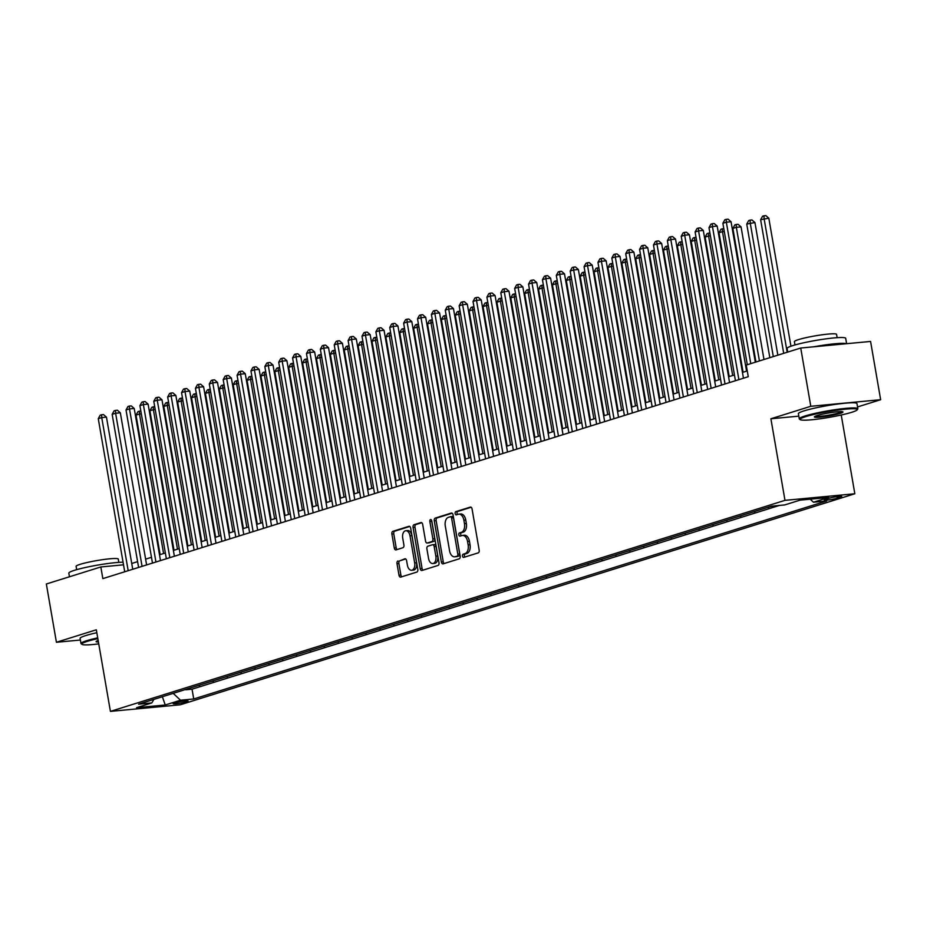 <?xml version="1.0" encoding="UTF-8"?>
<svg xmlns="http://www.w3.org/2000/svg" width="927" height="927" viewBox="0 0 927 927"><rect width="100%" height="100%" fill="white"/><g stroke="black" fill="none" stroke-linecap="round" stroke-linejoin="round"><path stroke-width="1.39" d="M462.503 556.096A1.634 0.985 -95.4 0 0 463.616 557.428A1.634 0.985 -95.4 0 0 463.732 557.394L478.216 552.874A2.329 1.402 -95.4 0 0 479.178 550.151L472.063 508.969A2.329 1.402 -95.4 0 0 470.487 507.069A2.329 1.402 -95.4 0 0 470.313 507.115L455.829 511.634A1.634 0.985 -95.4 0 0 455.157 513.535A1.634 0.985 -95.4 0 0 456.258 514.867A1.634 0.985 -95.4 0 0 456.385 514.844L458.262 514.253A7.474 4.508 -95.4 0 1 458.819 514.137A7.474 4.508 -95.4 0 1 463.882 520.209L464.473 523.651A7.474 4.508 -95.4 0 1 461.379 532.33L459.514 532.921A1.634 0.985 -95.4 0 0 458.83 534.821A1.634 0.985 -95.4 0 0 459.943 536.142A1.634 0.985 -95.4 0 0 460.059 536.119L461.936 535.539A7.474 4.508 -95.4 0 1 462.503 535.424A7.474 4.508 -95.4 0 1 467.556 541.495L468.147 544.925A7.474 4.508 -95.4 0 1 465.053 553.604L463.187 554.195A1.634 0.985 -95.4 0 0 462.503 556.096M462.503 535.424L464.392 535.238A7.474 4.508 -95.4 0 1 469.444 541.31L470.035 544.74A7.474 4.508 -95.4 0 1 466.941 553.431L465.076 554.022A1.634 0.985 -95.4 0 0 464.392 555.922A1.634 0.985 -95.4 0 0 464.937 557.023M471.136 507.266L457.718 511.461A1.634 0.985 -95.4 0 0 457.046 513.361A1.634 0.985 -95.4 0 0 457.579 514.473M458.819 514.137L460.707 513.964A7.474 4.508 -95.4 0 1 465.771 520.035L466.362 523.465A7.474 4.508 -95.4 0 1 463.268 532.156L461.391 532.735A1.634 0.985 -95.4 0 0 460.719 534.636A1.634 0.985 -95.4 0 0 461.252 535.748M186.651 701.762A7.613 0.776 170.2 0 0 188.111 701.044A7.613 0.776 170.2 0 0 182.886 701.206A7.613 0.776 170.2 0 0 174.566 702.909A7.613 0.776 170.2 0 0 173.117 703.628A7.613 0.776 170.2 0 0 178.332 703.466A7.613 0.776 170.2 0 0 186.651 701.762M397.973 560.974A2.329 1.402 -95.4 0 0 397.011 563.686L399.004 575.238A2.329 1.402 -95.4 0 0 400.58 577.139A2.329 1.402 -95.4 0 0 400.754 577.104L416.837 572.075A2.329 1.402 -95.4 0 0 417.799 569.352L410.684 528.17A2.329 1.402 -95.4 0 0 409.108 526.269A2.329 1.402 -95.4 0 0 408.934 526.316L392.851 531.345A2.329 1.402 -95.4 0 0 391.889 534.056L394.299 548.008A2.329 1.402 -95.4 0 0 395.875 549.908A2.329 1.402 -95.4 0 0 396.061 549.873L402.932 547.718A2.329 1.402 -95.4 0 0 403.905 545.006L402.712 538.089A6.246 3.766 -95.4 0 1 405.771 530.731A6.246 3.766 -95.4 0 1 410.001 535.806L414.682 562.921A6.246 3.766 -95.4 0 1 411.623 570.267A6.246 3.766 -95.4 0 1 407.393 565.192L406.605 560.673A2.329 1.402 -95.4 0 0 405.029 558.784A2.329 1.402 -95.4 0 0 404.856 558.819L399.861 560.789A2.329 1.402 -95.4 0 0 398.888 563.5L400.893 575.064A2.329 1.402 -95.4 0 0 401.82 576.768M96.315 629.792L56.42 642.272L46.35 583.998L100.834 566.965L102.839 578.622L748.263 376.71L746.247 365.053L800.731 348.019L810.789 406.293L770.893 418.772L784.984 500.348L110.417 711.38L96.315 629.792M441.368 561.982A2.329 1.402 -95.4 0 0 442.955 563.883A2.329 1.402 -95.4 0 0 443.129 563.848L459.201 558.819A2.329 1.402 -95.4 0 0 460.174 556.096L453.06 514.914A2.329 1.402 -95.4 0 0 451.484 513.025A2.329 1.402 -95.4 0 0 451.298 513.06L435.226 518.089A2.329 1.402 -95.4 0 0 434.265 520.8L441.368 561.982L443.257 561.808A2.329 1.402 -95.4 0 0 444.184 563.512M438.019 565.447L421.947 570.476A2.329 1.402 -95.4 0 1 421.773 570.511A2.329 1.402 -95.4 0 1 420.186 568.61L413.071 527.428A2.329 1.402 -95.4 0 1 414.045 524.717L420.916 522.561A2.329 1.402 -95.4 0 1 421.101 522.527A2.329 1.402 -95.4 0 1 422.677 524.427L425.563 541.125A2.329 1.402 -95.4 0 0 427.15 543.025A2.329 1.402 -95.4 0 0 427.324 542.99L431.889 541.553A2.329 1.402 -95.4 0 0 432.851 538.842L429.85 521.461A1.634 0.985 -95.4 0 1 430.649 519.526A1.634 0.985 -95.4 0 1 431.762 520.858L438.992 562.724A2.329 1.402 -95.4 0 1 438.019 565.447M185.655 689.445L192.434 687.324M199.537 685.111L206.315 682.99M213.407 680.766L220.186 678.645M227.289 676.42L234.067 674.3M241.171 672.075L247.949 669.954M255.052 667.741L261.831 665.621M268.934 663.396L275.713 661.275M282.816 659.051L289.595 656.93M296.698 654.717L303.465 652.596M310.568 650.372L317.347 648.251M324.45 646.026L331.229 643.906M338.332 641.681L345.111 639.56M352.214 637.347L358.992 635.227M366.095 633.002L372.874 630.881M379.977 628.657L386.756 626.536M393.848 624.323L400.626 622.202M407.729 619.978L414.508 617.857M421.611 615.632L428.39 613.512M435.493 611.287L442.272 609.166M449.375 606.953L456.154 604.833M463.257 602.608L470.035 600.487M477.127 598.263L483.906 596.142M491.009 593.917L497.787 591.797M504.891 589.584L511.669 587.463M518.772 585.238L525.551 583.118M532.654 580.893L539.433 578.772M546.536 576.559L553.315 574.439M560.418 572.214L567.185 570.093M574.288 567.869L581.067 565.748M588.17 563.523L594.949 561.403M602.052 559.19L608.83 557.069M615.934 554.844L622.712 552.724M629.815 550.499L636.594 548.378M643.697 546.165L650.464 544.045M657.567 541.82L664.346 539.699M671.449 537.475L678.228 535.354M685.331 533.129L692.11 531.009M699.213 528.796L705.992 526.675M713.095 524.45L719.873 522.33M726.977 520.105L733.755 517.984M740.847 515.771L747.625 513.651M754.729 511.426L761.507 509.305M768.61 507.081L773.13 506.015M828.645 498.332L825.586 499.282A7.37 0.742 170.2 0 0 824.184 499.989A7.37 0.742 170.2 0 0 829.236 499.838A7.37 0.742 170.2 0 0 837.301 498.181L840.349 497.231A7.37 0.742 170.2 0 0 841.762 496.524A7.37 0.742 170.2 0 0 836.699 496.687A7.37 0.742 170.2 0 0 828.645 498.332M784.984 500.348L854.833 493.767L180.267 704.798L110.417 711.38M185.713 689.781L192.04 689.19L193.731 698.97L826.652 500.974L813.442 502.225L810.21 499.19M193.731 698.97L180.51 700.221L165.238 704.995L136.547 707.695L151.808 702.921L138.598 704.172L771.519 506.177L784.74 504.925L800.013 500.151L828.703 497.451L813.442 502.225M768.668 507.417L767.058 507.567M754.787 511.762L753.188 511.913M740.905 516.096L739.306 516.246M727.035 520.441L725.424 520.592M713.153 524.786L711.542 524.937M699.271 529.12L697.66 529.282M685.389 533.465L683.778 533.616M671.507 537.811L669.897 537.961M657.625 542.156L656.026 542.307M643.755 546.49L642.144 546.64M629.873 550.835L628.263 550.986M615.991 555.18L614.381 555.331M602.11 559.526L600.499 559.676M588.228 563.859L586.617 564.01M574.346 568.205L572.747 568.355M560.464 572.55L558.865 572.701M546.594 576.884L544.983 577.034M532.712 581.229L531.101 581.38M518.83 585.574L517.22 585.725M504.948 589.92L503.338 590.07M491.067 594.253L489.468 594.404M477.185 598.599L475.586 598.749M463.315 602.944L461.704 603.095M449.433 607.278L447.822 607.428M435.551 611.623L433.94 611.774M421.669 615.968L420.058 616.119M407.787 620.314L406.177 620.464M393.905 624.647L392.306 624.798M380.035 628.993L378.425 629.143M366.153 633.338L364.543 633.489M352.272 637.672L350.661 637.834M338.39 642.017L336.779 642.168M324.508 646.362L322.897 646.513M310.626 650.708L309.027 650.858M296.744 655.041L295.145 655.192M282.874 659.387L281.263 659.537M268.992 663.732L267.382 663.883M255.11 668.066L253.5 668.228M241.229 672.411L239.618 672.562M227.347 676.756L225.748 676.907M213.465 681.102L211.866 681.252M199.595 685.435L197.984 685.586M192.04 689.19L779.456 505.424M857.545 406.93L880.65 399.711L810.789 406.293M880.65 399.711L870.58 341.437L800.731 348.019M56.42 642.272L80.382 640.024M841.229 415.006L854.833 493.767M123.511 564.821L100.834 566.965M747.266 370.927L742.457 372.434M734.439 374.948L728.576 376.779M720.557 379.282L714.694 381.113M706.675 383.627L700.812 385.458M692.793 387.973L686.942 389.803M678.912 392.306L673.06 394.149M665.041 396.652L659.178 398.483M651.16 400.997L645.296 402.828M637.278 405.342L631.414 407.173M623.396 409.676L617.533 411.507M609.514 414.021L603.662 415.852M595.632 418.367L589.781 420.198M581.75 422.7L575.899 424.543M567.88 427.046L562.017 428.877M553.998 431.391L548.135 433.222M540.117 435.736L534.253 437.567M526.235 440.07L520.371 441.912M512.353 444.415L506.501 446.246M498.471 448.761L492.619 450.592M484.601 453.094L478.738 454.937M470.719 457.44L464.856 459.271M456.837 461.785L450.974 463.616M442.955 466.13L437.092 467.961M429.074 470.464L423.222 472.307M415.192 474.809L409.34 476.64M401.321 479.155L395.458 480.986M387.44 483.5L381.576 485.331M373.558 487.834L367.695 489.665M359.676 492.179L353.813 494.01M345.794 496.524L339.942 498.355M331.912 500.858L326.061 502.701M318.031 505.203L312.179 507.034M304.16 509.549L298.297 511.38M290.278 513.894L284.415 515.725M276.397 518.228L270.533 520.059M262.515 522.573L256.652 524.404M248.633 526.918L242.781 528.749M234.751 531.252L228.899 533.095M220.881 535.597L215.018 537.428M206.999 539.943L201.136 541.774M193.117 544.288L187.254 546.119M179.235 548.622L173.372 550.453M165.354 552.967L159.502 554.798M151.472 557.312L145.62 559.143M137.602 561.646L131.738 563.489M151.808 702.921L153.917 699.375M173.198 693.35L180.51 700.221M165.238 704.995L162.364 696.733M770.893 418.772L798.807 416.142M452.133 513.21L437.115 517.903A2.329 1.402 -95.4 0 0 436.142 520.626L443.257 561.808M457.15 556.084A1.634 0.985 -95.4 0 0 457.834 554.184L451.588 518.031A1.634 0.985 -95.4 0 0 450.476 516.698A1.634 0.985 -95.4 0 0 450.36 516.733L448.378 517.347A7.474 4.508 -95.4 0 0 445.284 526.026L449.56 550.742A7.474 4.508 -95.4 0 0 454.612 556.814A7.474 4.508 -95.4 0 0 455.18 556.698L459.039 555.899A1.634 0.985 -95.4 0 0 459.722 553.998L457.834 554.184M450.603 516.71L452.249 516.548A1.634 0.985 -95.4 0 1 452.364 516.524A1.634 0.985 -95.4 0 1 453.477 517.857L459.722 553.998M454.612 556.814L456.501 556.629A7.474 4.508 -95.4 0 0 457.069 556.524L455.18 556.698M459.039 555.899L457.069 556.524M421.75 522.712L415.933 524.531A2.329 1.402 -95.4 0 0 414.96 527.254L422.075 568.436A2.329 1.402 -95.4 0 0 423.002 570.14M428.853 542.84A2.329 1.402 -95.4 0 0 429.027 542.84A2.329 1.402 -95.4 0 0 429.213 542.805L433.778 541.38A2.329 1.402 -95.4 0 0 434.74 538.668L431.739 521.275L429.85 521.461M431.704 520.626A1.634 0.985 -95.4 0 0 431.739 521.275M428.552 558.46A6.246 3.766 -95.4 0 0 432.782 563.535A6.246 3.766 -95.4 0 0 435.841 556.177L434.195 546.617A2.329 1.402 -95.4 0 0 432.619 544.728A2.329 1.402 -95.4 0 0 432.434 544.763L427.88 546.188A2.329 1.402 -95.4 0 0 426.907 548.9L428.552 558.46M432.782 563.535L434.67 563.349A6.246 3.766 -95.4 0 0 437.729 555.991L435.841 556.177M432.793 544.728L434.323 544.578A2.329 1.402 -95.4 0 1 434.508 544.543A2.329 1.402 -95.4 0 1 436.084 546.443L437.729 555.991M405.678 558.969L399.861 560.789M411.623 570.267L413.512 570.093A6.246 3.766 -95.4 0 0 416.571 562.735L414.682 562.921M405.771 530.731L407.66 530.557A6.246 3.766 -95.4 0 1 411.889 535.632L416.571 562.735M409.757 526.466L394.74 531.159A2.329 1.402 -95.4 0 0 393.778 533.871L396.188 547.834A2.329 1.402 -95.4 0 0 397.115 549.537M790.94 346.223L768.819 218.193L760.627 219.722L783.709 353.338M787.174 352.248L764.103 218.645L763.952 215.806L765.841 215.62L768.819 218.193M760.627 219.722L762.562 216.234L763.952 215.806M755.32 362.214L731.055 221.75L726.339 222.202L750.766 363.639M722.875 223.28L724.798 219.792L726.189 219.363L726.339 222.202L722.875 223.28L747.301 364.728M726.189 219.363L728.077 219.178L731.055 221.75M851.716 412.295A29.004 2.943 170.2 0 0 857.174 409.85A29.004 2.943 170.2 0 0 838.738 409.954A29.004 2.943 170.2 0 0 805.656 416.64A29.004 2.943 170.2 0 0 800.302 419.676A29.004 2.943 170.2 0 0 821.415 418.598A29.004 2.943 170.2 0 0 851.716 412.295M800.302 419.676L799.48 419.108A29.722 3.013 -9.8 0 1 799.271 418.83A29.722 3.013 -9.8 0 1 804.96 415.991A29.722 3.013 -9.8 0 1 837.452 409.34A29.722 3.013 -9.8 0 1 857.846 408.714A29.722 3.013 -9.8 0 1 857.753 409.039L857.174 409.85M840.198 413.384A14.508 1.472 -9.8 0 1 823.663 416.721A14.508 1.472 -9.8 0 1 814.439 416.779A14.508 1.472 -9.8 0 1 817.162 415.551A14.508 1.472 -9.8 0 1 832.319 412.399A14.508 1.472 -9.8 0 1 842.875 411.866A14.508 1.472 -9.8 0 1 840.198 413.384M815.157 416.293A13.789 1.402 170.2 0 0 825.424 415.69A13.789 1.402 170.2 0 0 839.514 412.735A13.789 1.402 170.2 0 0 842.04 411.658M787.741 352.075L787.116 348.436A29.722 3.013 -9.8 0 1 792.805 345.597A29.722 3.013 -9.8 0 1 825.285 338.946A29.722 3.013 -9.8 0 1 845.691 338.32L846.618 343.685M813.848 346.779A29.722 3.013 -9.8 0 1 846.224 343.732M794.96 344.96L794.393 341.657A21.402 2.167 -9.8 0 1 798.483 339.618A21.402 2.167 -9.8 0 1 821.878 334.821A21.402 2.167 -9.8 0 1 836.56 334.369L837.139 337.671M799.271 418.83L798.39 413.697A29.722 3.013 -9.8 0 1 804.08 410.87A29.722 3.013 -9.8 0 1 836.56 404.207A29.722 3.013 -9.8 0 1 856.965 403.581L857.846 408.714M97.845 638.633A29.004 2.943 170.2 0 0 87.358 641.333A29.004 2.943 170.2 0 0 82.005 644.381A29.004 2.943 170.2 0 0 98.749 643.883M82.005 644.381L81.194 643.802A29.722 3.013 -9.8 0 1 80.985 643.523A29.722 3.013 -9.8 0 1 86.674 640.696A29.722 3.013 -9.8 0 1 97.717 637.857M98.436 642.029A14.508 1.472 -9.8 0 1 96.153 641.472A14.508 1.472 -9.8 0 1 98.169 640.487M96.871 640.997A13.789 1.402 170.2 0 0 98.285 641.183M69.455 576.779L68.83 573.141A29.722 3.013 -9.8 0 1 74.519 570.302A29.722 3.013 -9.8 0 1 123.059 562.214M76.674 569.665L76.107 566.362A21.402 2.167 -9.8 0 1 80.197 564.311A21.402 2.167 -9.8 0 1 103.592 559.526A21.402 2.167 -9.8 0 1 118.274 559.074L118.841 562.376M80.985 643.523L80.104 638.402A29.722 3.013 -9.8 0 1 85.782 635.563A29.722 3.013 -9.8 0 1 96.825 632.724M777.846 355.168L754.937 222.538L746.745 224.067L769.827 357.683M773.303 356.594L750.221 222.978L750.07 220.139L751.959 219.966L754.937 222.538M746.745 224.067L748.68 220.58L750.07 220.139M763.975 359.514L741.055 226.883L736.339 227.324L732.875 228.413L755.945 362.017M759.422 360.939L736.339 227.324L736.189 224.485L738.077 224.311L741.055 226.883M732.875 228.413L734.798 224.925L736.189 224.485M746.559 371.148L722.457 231.669L718.993 232.747L743.083 372.237M724.288 231.495L722.457 231.669L722.307 228.83L723.802 228.691M718.993 232.747L720.928 229.259L722.307 228.83M732.678 375.493L708.576 236.014L705.111 237.092L729.201 376.582M710.406 235.84L708.576 236.014L708.437 233.175L709.92 233.025M705.111 237.092L707.046 233.604L708.437 233.175M743.454 378.216L717.185 226.095L712.457 226.536L738.9 379.641M708.993 227.625L710.928 224.137L712.307 223.697L712.457 226.536L708.993 227.625L735.435 380.719M712.307 223.697L714.196 223.523L717.185 226.095M729.572 382.561L703.303 230.441L698.576 230.881L725.03 383.975M695.111 231.97L697.046 228.482L698.437 228.042L698.576 230.881L695.111 231.97L721.554 385.064M698.437 228.042L700.314 227.868L703.303 230.441M715.69 386.895L689.421 234.774L684.705 235.226L711.148 388.32M681.229 236.304L683.164 232.816L684.555 232.387L684.705 235.226L681.229 236.304L707.672 389.41M684.555 232.387L686.443 232.213L689.421 234.774M701.82 391.24L675.54 239.12L670.824 239.56L697.266 392.666M667.347 240.649L669.282 237.161L670.673 236.733L670.824 239.56L667.347 240.649L693.79 393.755M670.673 236.733L672.562 236.547L675.54 239.12M718.796 379.838L694.705 240.348L691.229 241.437L715.32 380.927M696.525 240.174L694.705 240.348L694.555 237.509L696.038 237.37M691.229 241.437L693.164 237.949L694.555 237.509M687.938 395.586L661.658 243.465L656.942 243.905L683.384 397.011M653.465 244.995L655.401 241.507L656.791 241.066L656.942 243.905L653.465 244.995L679.92 398.089M656.791 241.066L658.68 240.893L661.658 243.465M704.914 384.184L680.824 244.693L677.347 245.782L701.449 385.261M682.643 244.519L680.824 244.693L680.673 241.854L682.168 241.715M677.347 245.782L679.282 242.295L680.673 241.854M674.056 399.919L647.776 247.81L643.06 248.251L669.503 401.345M639.595 249.34L641.519 245.84L642.909 245.412L643.06 248.251L639.595 249.34L666.038 402.434M642.909 245.412L644.798 245.238L647.776 247.81M691.032 388.517L666.942 249.039L663.465 250.116L687.567 389.607M668.773 248.865L666.942 249.039L666.791 246.2L668.286 246.061M663.465 250.116L665.401 246.628L666.791 246.2M660.175 404.265L633.894 252.144L629.178 252.596L655.621 405.69M625.713 253.674L627.649 250.186L629.027 249.757L629.178 252.596L625.713 253.674L652.156 406.779M629.027 249.757L630.916 249.572L633.894 252.144M677.15 392.863L653.06 253.372L649.595 254.461L673.686 393.952M654.891 253.21L653.06 253.372L652.909 250.533L654.404 250.394M649.595 254.461L651.519 250.974L652.909 250.533M646.293 408.61L620.024 256.489L615.296 256.93L641.739 410.035M611.832 258.019L613.767 254.531L615.146 254.091L615.296 256.93L611.832 258.019L638.274 411.113M615.146 254.091L617.034 253.917L620.024 256.489M663.268 397.208L639.178 257.718L635.713 258.807L659.804 398.286M641.009 257.544L639.178 257.718L639.027 254.879L640.522 254.74M635.713 258.807L637.649 255.319L639.027 254.879M632.411 412.955L606.142 260.835L601.414 261.275L627.869 414.369M597.95 262.364L599.885 258.876L601.275 258.436L601.414 261.275L597.95 262.364L624.392 415.458M601.275 258.436L603.164 258.262L606.142 260.835M649.398 401.542L625.296 262.063L621.832 263.152L645.922 402.631M627.127 261.889L625.296 262.063L625.157 259.224L626.64 259.085M621.832 263.152L623.767 259.653L625.157 259.224M618.541 417.289L592.26 265.168L587.544 265.62L613.987 418.714M584.068 266.698L586.003 263.21L587.394 262.781L587.544 265.62L584.068 266.698L610.511 419.804M587.394 262.781L589.282 262.608L592.26 265.168M635.516 405.887L611.426 266.408L607.95 267.486L632.04 406.976M613.245 266.234L611.426 266.408L611.275 263.569L612.759 263.43M607.95 267.486L609.885 263.998L611.275 263.569M604.659 421.634L578.378 269.514L573.662 269.966L600.105 423.06M570.186 271.043L572.121 267.555L573.512 267.127L573.662 269.966L570.186 271.043L596.629 424.149M573.512 267.127L575.4 266.941L578.378 269.514M621.635 410.232L597.544 270.742L594.068 271.831L618.158 411.321M599.363 270.568L597.544 270.742L597.394 267.903L598.888 267.764M594.068 271.831L596.003 268.343L597.394 267.903M590.777 425.98L564.497 273.859L559.781 274.299L586.223 427.405M556.304 275.389L558.239 271.901L559.63 271.46L559.781 274.299L556.304 275.389L582.759 428.483M559.63 271.46L561.519 271.287L564.497 273.859M576.895 430.313L550.615 278.204L545.899 278.645L572.341 431.739M542.434 279.734L544.369 276.246L545.748 275.806L545.899 278.645L542.434 279.734L568.877 432.828M545.748 275.806L547.637 275.632L550.615 278.204M563.013 434.659L536.745 282.538L532.017 282.99L558.46 436.084M528.552 284.068L530.487 280.58L531.866 280.151L532.017 282.99L528.552 284.068L554.995 437.173M531.866 280.151L533.755 279.966L536.745 282.538M607.753 414.578L583.662 275.087L580.186 276.176L604.288 415.655M585.493 274.913L583.662 275.087L583.512 272.248L585.007 272.109M580.186 276.176L582.121 272.689L583.512 272.248M593.871 418.911L569.781 279.433L566.316 280.51L590.406 420.001M571.611 279.259L569.781 279.433L569.63 276.594L571.125 276.455M566.316 280.51L568.239 277.022L569.63 276.594M579.989 423.257L555.899 283.766L552.434 284.856L576.524 424.346M557.73 283.604L555.899 283.766L555.748 280.939L557.243 280.788M552.434 284.856L554.369 281.368L555.748 280.939M549.132 439.004L522.863 286.883L518.135 287.324L544.589 440.429M514.67 288.413L516.606 284.925L517.996 284.485L518.135 287.324L514.67 288.413L541.113 441.507M517.996 284.485L519.885 284.311L522.863 286.883M566.119 427.602L542.017 288.112L538.552 289.201L562.643 428.68M543.848 287.938L542.017 288.112L541.866 285.273L543.361 285.134M538.552 289.201L540.487 285.713L541.866 285.273M535.25 443.349L508.981 291.229L504.265 291.669L530.707 444.775M500.789 292.758L502.724 289.27L504.114 288.83L504.265 291.669L500.789 292.758L527.231 445.852M504.114 288.83L506.003 288.656L508.981 291.229M552.237 431.936L528.135 292.457L524.67 293.546L548.761 433.025M529.966 292.283L528.135 292.457L527.996 289.618L529.479 289.479M524.67 293.546L526.606 290.047L527.996 289.618M521.38 447.683L495.099 295.562L490.383 296.014L516.826 449.108M486.907 297.103L488.842 293.604L490.232 293.175L490.383 296.014L486.907 297.103L513.349 450.198M490.232 293.175L492.121 293.002L495.099 295.562M538.355 436.281L514.265 296.802L510.789 297.88L534.879 437.37M516.084 296.628L514.265 296.802L514.114 293.963L515.609 293.824M510.789 297.88L512.724 294.392L514.114 293.963M507.498 452.028L481.217 299.908L476.501 300.36L502.944 453.454M473.025 301.437L474.96 297.949L476.351 297.521L476.501 300.36L473.025 301.437L499.479 454.543M476.351 297.521L478.239 297.335L481.217 299.908M524.473 440.626L500.383 301.136L496.907 302.225L521.009 441.715M502.214 300.962L500.383 301.136L500.232 298.297L501.727 298.158M496.907 302.225L498.842 298.737L500.232 298.297M493.616 456.374L467.335 304.253L462.619 304.693L489.062 457.799M459.155 305.783L461.078 302.295L462.469 301.854L462.619 304.693L459.155 305.783L485.597 458.877M462.469 301.854L464.357 301.681L467.335 304.253M510.592 444.972L486.501 305.481L483.025 306.57L507.127 446.049M488.332 305.307L486.501 305.481L486.351 302.642L487.845 302.503M483.025 306.57L484.96 303.083L486.351 302.642M479.734 460.719L453.465 308.598L448.738 309.039L475.18 462.133M445.273 310.128L447.208 306.64L448.587 306.2L448.738 309.039L445.273 310.128L471.716 463.222M448.587 306.2L450.476 306.026L453.465 308.598M496.71 449.305L472.619 309.827L469.155 310.904L493.245 450.395M474.45 309.653L472.619 309.827L472.469 306.988L473.964 306.849M469.155 310.904L471.09 307.416L472.469 306.988M465.852 465.053L439.583 312.932L434.856 313.384L461.31 466.478M431.391 314.462L433.326 310.974L434.717 310.545L434.856 313.384L431.391 314.462L457.834 467.567M434.717 310.545L436.594 310.36L439.583 312.932M482.84 453.651L458.738 314.16L455.273 315.25L479.363 454.74M460.568 313.998L458.738 314.16L458.587 311.333L460.082 311.182M455.273 315.25L457.208 311.762L458.587 311.333M451.97 469.398L425.702 317.277L420.985 317.718L447.428 470.823M417.509 318.807L419.444 315.319L420.835 314.89L420.985 317.718L417.509 318.807L443.952 471.901M420.835 314.89L422.724 314.705L425.702 317.277M468.958 457.996L444.856 318.506L441.391 319.595L465.481 459.074M446.687 318.332L444.856 318.506L444.717 315.667L446.2 315.528M441.391 319.595L443.326 316.107L444.717 315.667M455.076 462.341L430.985 322.851L427.509 323.94L451.6 463.419M432.805 322.677L430.985 322.851L430.835 320.012L432.318 319.873M427.509 323.94L429.444 320.441L430.835 320.012M441.194 466.675L417.104 327.196L413.627 328.274L437.729 467.764M418.923 327.022L417.104 327.196L416.953 324.357L418.448 324.218M413.627 328.274L415.563 324.786L416.953 324.357M438.1 473.743L411.82 321.623L407.104 322.063L433.546 475.169M403.627 323.152L405.562 319.664L406.953 319.224L407.104 322.063L403.627 323.152L430.07 476.246M406.953 319.224L408.842 319.05L411.82 321.623M424.218 478.077L397.938 325.956L393.222 326.408L419.664 479.502M389.746 327.498L391.681 323.998L393.071 323.569L393.222 326.408L389.746 327.498L416.2 480.592M393.071 323.569L394.96 323.396L397.938 325.956M410.337 482.422L384.056 330.302L379.34 330.754L405.783 483.848M375.875 331.831L377.799 328.343L379.189 327.915L379.34 330.754L375.875 331.831L402.318 484.937M379.189 327.915L381.078 327.729L384.056 330.302M427.312 471.02L403.222 331.53L399.746 332.619L423.848 472.11M405.053 331.356L403.222 331.53L403.071 328.691L404.566 328.552M399.746 332.619L401.681 329.131L403.071 328.691M396.455 486.768L370.174 334.647L365.458 335.087L391.901 488.193M361.993 336.177L363.929 332.689L365.308 332.248L365.458 335.087L361.993 336.177L388.436 489.271M365.308 332.248L367.196 332.075L370.174 334.647M413.43 475.366L389.34 335.875L385.875 336.964L409.966 476.443M391.171 335.701L389.34 335.875L389.189 333.036L390.684 332.897M385.875 336.964L387.799 333.477L389.189 333.036M382.573 491.113L356.304 338.992L351.576 339.433L378.019 492.527M348.112 340.522L350.047 337.034L351.437 336.594L351.576 339.433L348.112 340.522L374.554 493.616M351.437 336.594L353.314 336.42L356.304 338.992M399.549 479.699L375.458 340.221L371.994 341.298L396.084 480.789M377.289 340.047L375.458 340.221L375.308 337.382L376.802 337.243M371.994 341.298L373.929 337.81L375.308 337.382M368.691 495.447L342.422 343.326L337.695 343.778L364.149 496.872M334.23 344.856L336.165 341.368L337.555 340.939L337.695 343.778L334.23 344.856L360.673 497.961M337.555 340.939L339.444 340.754L342.422 343.326M385.678 484.045L361.576 344.554L358.112 345.644L382.202 485.134M363.407 344.392L361.576 344.554L361.437 341.727L362.92 341.576M358.112 345.644L360.047 342.156L361.437 341.727M354.821 499.792L328.54 347.671L323.824 348.112L350.267 501.217M320.348 349.201L322.283 345.713L323.674 345.284L323.824 348.112L320.348 349.201L346.791 502.307M323.674 345.284L325.562 345.099L328.54 347.671M371.797 488.39L347.706 348.9L344.23 349.989L368.32 489.468M349.525 348.726L347.706 348.9L347.555 346.061L349.039 345.922M344.23 349.989L346.165 346.501L347.555 346.061M357.915 492.735L333.824 353.245L330.348 354.334L354.438 493.813M335.644 353.071L333.824 353.245L333.674 350.406L335.168 350.267M330.348 354.334L332.283 350.835L333.674 350.406M344.033 497.069L319.942 357.59L316.466 358.668L340.568 498.158M321.773 357.416L319.942 357.59L319.792 354.751L321.287 354.612M316.466 358.668L318.401 355.18L319.792 354.751M340.939 504.137L314.659 352.017L309.942 352.457L336.385 505.563M306.466 353.546L308.401 350.058L309.792 349.618L309.942 352.457L306.466 353.546L332.92 506.64M309.792 349.618L311.681 349.444L314.659 352.017M327.057 508.471L300.777 356.362L296.061 356.802L322.503 509.896M292.584 357.892L294.519 354.392L295.91 353.963L296.061 356.802L292.584 357.892L319.039 510.986M295.91 353.963L297.799 353.79L300.777 356.362M313.175 512.816L286.895 360.696L282.179 361.148L308.621 514.242M278.714 362.225L280.649 358.737L282.028 358.309L282.179 361.148L278.714 362.225L305.157 515.331M282.028 358.309L283.917 358.123L286.895 360.696M330.151 501.414L306.061 361.924L302.596 363.013L326.686 502.504M307.891 361.75L306.061 361.924L305.91 359.085L307.405 358.946M302.596 363.013L304.519 359.525L305.91 359.085M299.294 517.162L273.025 365.041L268.297 365.481L294.74 518.587M264.832 366.571L266.767 363.083L268.146 362.642L268.297 365.481L264.832 366.571L291.275 519.665M268.146 362.642L270.035 362.469L273.025 365.041M316.269 505.76L292.179 366.269L288.714 367.359L312.805 506.837M294.01 366.095L292.179 366.269L292.028 363.43L293.523 363.291M288.714 367.359L290.649 363.871L292.028 363.43M285.412 521.507L259.143 369.386L254.415 369.827L280.869 522.921M250.95 370.916L252.886 367.428L254.276 366.988L254.415 369.827L250.95 370.916L277.393 524.01M254.276 366.988L256.165 366.814L259.143 369.386M302.399 510.093L278.297 370.615L274.832 371.692L298.923 511.183M280.128 370.441L278.297 370.615L278.158 367.776L279.641 367.637M274.832 371.692L276.767 368.204L278.158 367.776M271.541 525.841L245.261 373.72L240.545 374.172L266.988 527.266M237.069 375.25L239.004 371.762L240.394 371.333L240.545 374.172L237.069 375.25L263.511 528.355M240.394 371.333L242.283 371.148L245.261 373.72M288.517 514.439L264.415 374.948L260.95 376.038L285.041 515.528M266.246 374.786L264.415 374.948L264.276 372.121L265.759 371.97M260.95 376.038L262.886 372.55L264.276 372.121M257.66 530.186L231.379 378.065L226.663 378.506L253.106 531.611M223.187 379.595L225.122 376.107L226.512 375.678L226.663 378.506L223.187 379.595L249.63 532.701M226.512 375.678L228.401 375.493L231.379 378.065M274.635 518.784L250.545 379.294L247.069 380.383L271.159 519.873M252.364 379.12L250.545 379.294L250.394 376.455L251.889 376.316M247.069 380.383L249.004 376.895L250.394 376.455M243.778 534.531L217.497 382.411L212.781 382.851L239.224 535.957M209.305 383.94L211.24 380.452L212.631 380.012L212.781 382.851L209.305 383.94L235.759 537.034M212.631 380.012L214.519 379.838L217.497 382.411M260.754 523.129L236.663 383.639L233.187 384.728L257.289 524.207M238.494 383.465L236.663 383.639L236.512 380.8L238.007 380.661M233.187 384.728L235.122 381.229L236.512 380.8M229.896 538.865L203.616 386.756L198.899 387.196L225.342 540.29M195.435 388.286L197.358 384.786L198.749 384.357L198.899 387.196L195.435 388.286L221.877 541.38M198.749 384.357L200.638 384.184L203.616 386.756M246.872 527.463L222.781 387.984L219.305 389.062L243.407 528.552M224.612 387.81L222.781 387.984L222.631 385.145L224.125 385.006M219.305 389.062L221.24 385.574L222.631 385.145M216.014 543.21L189.745 391.09L185.018 391.542L211.46 544.636M181.553 392.619L183.488 389.131L184.867 388.703L185.018 391.542L181.553 392.619L207.996 545.725M184.867 388.703L186.756 388.517L189.745 391.09M232.99 531.808L208.899 392.318L205.435 393.407L229.525 532.898M210.73 392.156L208.899 392.318L208.749 389.479L210.244 389.34M205.435 393.407L207.37 389.919L208.749 389.479M202.132 547.556L175.863 395.435L171.136 395.875L197.59 548.981M167.671 396.965L169.606 393.477L170.997 393.036L171.136 395.875L167.671 396.965L194.114 550.059M170.997 393.036L172.885 392.863L175.863 395.435M219.12 536.154L195.018 396.663L191.553 397.753L215.643 537.231M196.848 396.489L195.018 396.663L194.867 393.824L196.362 393.685M191.553 397.753L193.488 394.265L194.867 393.824M188.251 551.901L161.982 399.78L157.266 400.221L183.708 553.315M153.789 401.31L155.724 397.822L157.115 397.382L157.266 400.221L153.789 401.31L180.232 554.404M157.115 397.382L159.004 397.208L161.982 399.78M205.238 540.487L181.136 401.009L177.671 402.086L201.762 541.577M182.967 400.835L181.136 401.009L180.997 398.17L182.48 398.031M177.671 402.086L179.606 398.598L180.997 398.17M174.38 556.235L148.1 404.114L143.384 404.566L169.826 557.66M139.907 405.644L141.843 402.156L143.233 401.727L143.384 404.566L139.907 405.644L166.35 558.749M143.233 401.727L145.122 401.553L148.1 404.114M191.356 544.833L167.266 405.354L163.789 406.432L187.88 545.922M169.085 405.18L167.266 405.354L167.115 402.515L168.598 402.364M163.789 406.432L165.724 402.944L167.115 402.515M160.498 560.58L134.218 408.459L129.502 408.9L155.945 562.005M126.026 409.989L127.961 406.501L129.351 406.072L129.502 408.9L126.026 409.989L152.48 563.095M129.351 406.072L131.24 405.887L134.218 408.459M177.474 549.178L153.384 409.688L149.907 410.777L174.009 550.267M155.203 409.514L153.384 409.688L153.233 406.849L154.728 406.71M149.907 410.777L151.843 407.289L153.233 406.849M146.617 564.925L120.336 412.805L115.62 413.245L142.063 566.351M112.155 414.334L114.079 410.846L115.469 410.406L115.62 413.245L112.155 414.334L138.598 567.428M115.469 410.406L117.358 410.232L120.336 412.805M163.592 553.523L139.502 414.033L136.026 415.122L160.128 554.601M141.333 413.859L139.502 414.033L139.351 411.194L140.846 411.055M136.026 415.122L137.961 411.634L139.351 411.194M132.735 569.259L106.466 417.15L101.738 417.59L128.181 570.684M98.274 418.68L100.209 415.18L101.588 414.751L101.738 417.59L98.274 418.68L124.716 571.774M101.588 414.751L103.476 414.578L106.466 417.15M840.198 496.339L840.349 497.231M837.035 496.64L837.301 498.181M466.941 553.431L465.053 553.604M470.035 544.74L468.147 544.925M469.444 541.31L467.556 541.495M461.391 532.735L459.514 532.921M463.268 532.156L461.379 532.33M466.362 523.465L464.473 523.651M465.771 520.035L463.882 520.209M457.718 511.461L455.829 511.634M465.076 554.022L463.187 554.195M436.142 520.626L434.265 520.8M437.115 517.903L435.226 518.089M453.477 517.857L451.588 518.031M422.075 568.436L420.186 568.61M414.96 527.254L413.071 527.428M415.933 524.531L414.045 524.717M429.213 542.805L427.324 542.99M433.778 541.38L431.889 541.553M434.74 538.668L432.851 538.842M436.084 546.443L434.195 546.617M411.889 535.632L410.001 535.806M396.188 547.834L394.299 548.008M393.778 533.871L391.889 534.056M394.74 531.159L392.851 531.345M400.893 575.064L399.004 575.238M398.888 563.5L397.011 563.686M452.364 516.524L450.476 516.698M429.027 542.84L427.15 543.025M434.508 544.543L432.619 544.728"/></g></svg>
